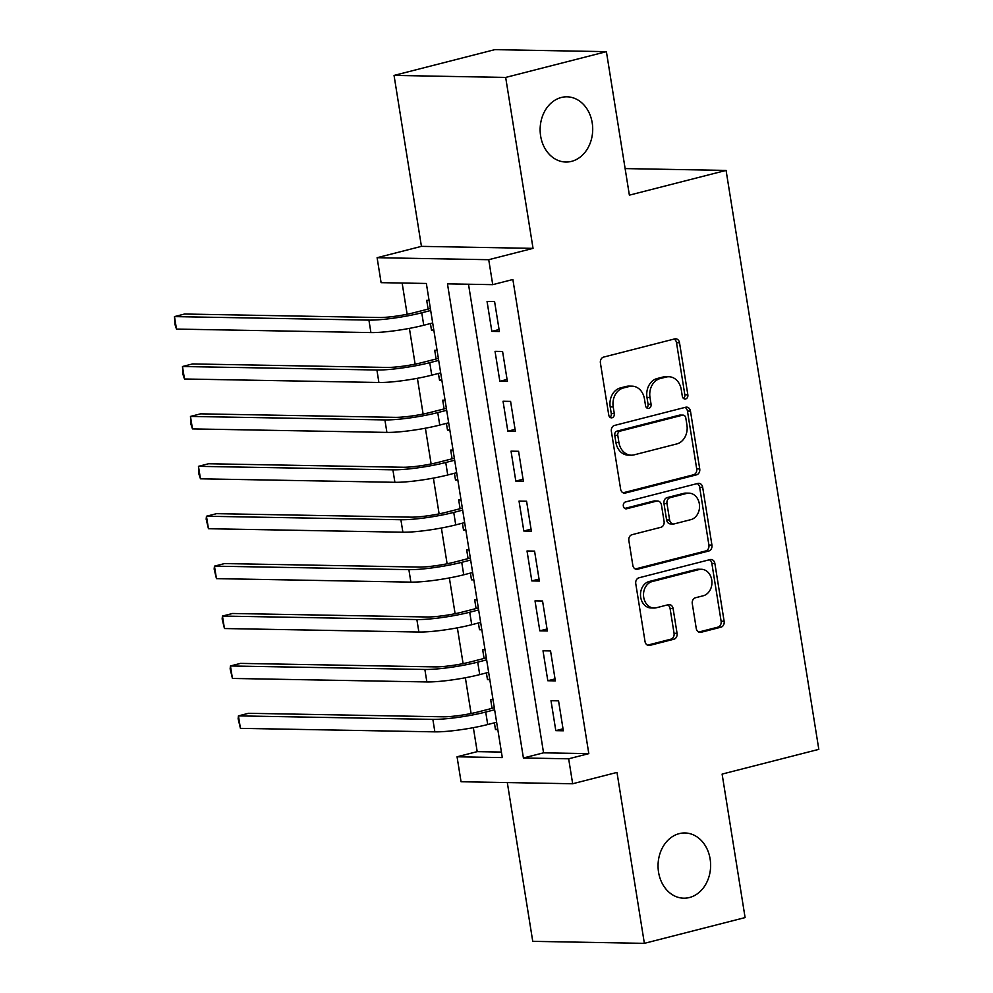 <?xml version="1.0" encoding="UTF-8"?>
<svg xmlns="http://www.w3.org/2000/svg" width="993" height="993" viewBox="0 0 993 993"><rect width="100%" height="100%" fill="white"/><g stroke="black" fill="none" stroke-linecap="round" stroke-linejoin="round"><path stroke-width="1.49" d="M685.642 398.963A3.5 2.818 91 0 0 687.851 394.829L679.522 342.771A5.002 4.034 91 0 0 675.65 338.787A5.002 4.034 91 0 0 674.781 338.886L603.583 357.095A5.002 4.034 91 0 0 600.417 363.016L608.759 415.062A3.5 2.818 91 0 0 611.465 417.854A3.5 2.818 91 0 0 612.073 417.78A3.5 2.818 91 0 0 614.295 413.647L613.215 406.907A16.012 12.897 91 0 1 623.356 387.99L629.289 386.476A16.012 12.897 91 0 1 632.094 386.153A16.012 12.897 91 0 1 644.457 398.913L645.537 405.653A3.5 2.818 91 0 0 648.243 408.446A3.5 2.818 91 0 0 648.851 408.371A3.5 2.818 91 0 0 651.073 404.238L649.993 397.498A16.012 12.897 91 0 1 660.134 378.581L666.067 377.067A16.012 12.897 91 0 1 668.872 376.744A16.012 12.897 91 0 1 681.235 389.504L682.315 396.244A3.5 2.818 91 0 0 685.021 399.037A3.5 2.818 91 0 0 685.642 398.963M683.532 398.466A3.5 2.818 91 0 0 684.835 394.767L676.506 342.722A5.002 4.034 91 0 0 674.048 339.072M609.963 417.283A3.5 2.818 91 0 0 611.278 413.597L610.198 406.857L613.215 406.907M646.741 407.875A3.5 2.818 91 0 0 648.057 404.188L646.977 397.448L649.993 397.498M679.224 833.636A32.62 26.29 91 0 0 658.148 868.664A32.62 26.29 91 0 0 683.755 898.193A32.62 26.29 91 0 0 689.452 897.523A32.62 26.29 91 0 0 710.529 862.507A32.62 26.29 91 0 0 684.922 832.966A32.62 26.29 91 0 0 679.224 833.636M561.306 97.488A32.62 26.29 91 0 0 540.229 132.503A32.62 26.29 91 0 0 565.836 162.033A32.62 26.29 91 0 0 571.546 161.362A32.62 26.29 91 0 0 592.61 126.347A32.62 26.29 91 0 0 567.015 96.817A32.62 26.29 91 0 0 561.306 97.488M696.242 628.408A5.002 4.034 91 0 0 700.115 632.404A5.002 4.034 91 0 0 700.984 632.305L720.955 627.191A5.002 4.034 91 0 0 724.133 621.283L714.873 563.465A5.002 4.034 91 0 0 711 559.481A5.002 4.034 91 0 0 710.132 559.58L638.933 577.802A5.002 4.034 91 0 0 635.768 583.71L645.028 641.515A5.002 4.034 91 0 0 648.888 645.5A5.002 4.034 91 0 0 649.77 645.4L673.887 639.231A5.002 4.034 91 0 0 677.065 633.323L673.105 608.585A5.002 4.034 91 0 0 669.232 604.588A5.002 4.034 91 0 0 668.363 604.687L656.398 607.753A13.381 10.786 91 0 1 654.052 608.026A13.381 10.786 91 0 1 643.551 595.912A13.381 10.786 91 0 1 652.202 581.55L699.06 569.56A13.381 10.786 91 0 1 701.406 569.274A13.381 10.786 91 0 1 711.907 581.389A13.381 10.786 91 0 1 703.267 595.763L695.448 597.761A5.002 4.034 91 0 0 692.282 603.67L696.242 628.408M568.666 758.801L572.663 783.75L461.05 781.739L457.053 756.79L502.297 757.597L426.357 283.464L381.101 282.657L377.104 257.696L488.73 259.707L492.727 284.656L447.471 283.849L523.41 757.982L568.666 758.801L588.812 753.637L512.872 279.505L492.727 284.656M606.4 51.661L505.673 77.429L394.047 75.418L494.775 49.65L606.4 51.661L629.376 195.149L726.082 170.411L818.815 749.355L722.11 774.093L745.098 917.582L644.37 943.35L616.988 772.417L572.663 783.75M394.047 75.418L421.429 246.363L533.042 248.362L505.673 77.429M533.042 248.362L488.73 259.707M696.552 474.828A5.002 4.034 91 0 0 699.73 468.919L690.47 411.114A5.002 4.034 91 0 0 686.597 407.13A5.002 4.034 91 0 0 685.729 407.229L614.53 425.438A5.002 4.034 91 0 0 611.365 431.347L620.625 489.164A5.002 4.034 91 0 0 624.485 493.149A5.002 4.034 91 0 0 625.367 493.049L696.552 474.828L693.536 474.778A5.002 4.034 91 0 0 696.701 468.87L687.454 411.065A5.002 4.034 91 0 0 684.996 407.415M702.672 487.29L711.931 545.095A5.002 4.034 91 0 1 708.754 551.016L637.568 569.225A5.002 4.034 91 0 1 636.687 569.324A5.002 4.034 91 0 1 632.826 565.34L628.867 540.602A5.002 4.034 91 0 1 632.032 534.681L660.904 527.295A5.002 4.034 91 0 0 664.081 521.387L661.45 504.978A5.002 4.034 91 0 0 657.577 500.993A5.002 4.034 91 0 0 656.708 501.093L626.645 508.776A3.5 2.818 91 0 1 626.037 508.85A3.5 2.818 91 0 1 623.294 505.685A3.5 2.818 91 0 1 625.553 501.924L697.93 483.405A5.002 4.034 91 0 1 698.799 483.306A5.002 4.034 91 0 1 702.672 487.29L699.655 487.24L708.903 545.045L711.931 545.095M507.311 782.571L532.745 941.339L644.37 943.35M494.39 722.817L495.47 729.57L497.716 728.999M493.012 699.668L490.666 699.618L492.069 708.357M486.396 672.906L487.476 679.659L489.723 679.088M485.018 649.757L482.672 649.72L484.075 658.446M478.403 622.996L479.482 629.748L481.729 629.177M477.025 599.846L474.679 599.809L476.081 608.535M470.409 573.098L471.489 579.838L473.735 579.267M469.031 549.936L466.685 549.899L468.088 558.625M462.415 523.187L463.495 529.927L465.742 529.356M461.037 500.025L458.692 499.988L460.094 508.726M454.422 473.276L455.502 480.029L457.748 479.445M453.044 450.114L450.698 450.077L452.1 458.816M446.416 423.366L447.508 430.118L449.755 429.535M445.05 400.216L442.704 400.167L444.107 408.905M438.422 373.455L439.514 380.207L441.761 379.636M437.057 350.306L434.711 350.256L436.113 358.994M499.392 331.513L494.588 301.574L487.054 301.438L491.845 331.377L499.392 331.513M507.386 381.424L502.582 351.485L495.048 351.348L499.839 381.287L507.386 381.424M515.379 431.334L510.588 401.395L503.041 401.259L507.833 431.198L515.379 431.334M523.373 481.245L518.582 451.294L511.035 451.157L515.826 481.108L523.373 481.245M531.367 531.156L526.575 501.204L519.029 501.068L523.82 531.019L531.367 531.156M539.36 581.066L534.569 551.115L527.022 550.978L531.814 580.93L539.36 581.066M547.354 630.977L542.563 601.026L535.016 600.889L539.82 630.84L547.354 630.977M555.348 680.875L550.556 650.936L543.01 650.8L547.813 680.739L555.348 680.875M468.497 284.221L543.556 752.831L588.812 753.637M551.003 700.71L555.807 730.649L563.341 730.786L558.55 700.847L551.003 700.71M402.14 283.03L407.13 314.247M409.401 328.385L415.124 364.158M417.395 378.296L423.117 414.069M425.389 428.206L431.123 463.967M433.382 478.117L439.117 513.877M441.376 528.015L447.111 563.788M449.37 577.926L455.104 613.699M457.363 627.837L463.098 663.609M465.357 677.747L471.092 713.52M473.351 727.658L477.199 751.639L501.415 752.073M429.063 300.395L426.717 300.345L428.12 309.084M430.428 323.544L431.508 330.297L433.867 330.334M439.514 380.207L441.86 380.245M447.508 430.118L449.854 430.155M455.502 480.029L457.847 480.066M463.495 529.927L465.841 529.977M471.489 579.838L473.835 579.887M479.482 629.748L481.828 629.798M487.476 679.659L489.822 679.696M495.47 729.57L497.816 729.607M726.082 170.411L625.131 168.587M477.199 751.639L457.053 756.79M421.429 246.363L377.104 257.696M543.556 752.831L523.41 757.982M431.508 330.297L433.767 329.726M491.845 331.377L499.069 329.527M499.839 381.287L507.063 379.438M507.833 431.198L515.057 429.348M515.826 481.108L523.05 479.259M523.82 531.019L531.044 529.17M531.814 580.93L539.038 579.08M539.82 630.84L547.044 628.991M547.813 680.739L555.037 678.902M555.807 730.649L563.031 728.8M668.872 376.744L665.856 376.682A16.012 12.897 91 0 0 663.051 377.017L666.067 377.067M646.977 397.448A16.012 12.897 91 0 1 657.118 378.532L663.051 377.017M632.094 386.153L629.078 386.091A16.012 12.897 91 0 0 626.273 386.426L629.289 386.476M610.198 406.857A16.012 12.897 91 0 1 620.34 387.94L626.273 386.426M623.083 492.801L693.536 474.778M685.791 417.916A3.5 2.818 91 0 0 683.085 415.124A3.5 2.818 91 0 0 682.476 415.198L619.98 431.185A3.5 2.818 91 0 0 617.77 435.319L618.9 442.431A16.012 12.897 91 0 0 631.275 455.191A16.012 12.897 91 0 0 634.068 454.868L676.779 443.933A16.012 12.897 91 0 0 686.933 425.029L685.791 417.916M683.085 415.124L680.068 415.074A3.5 2.818 91 0 0 679.46 415.148L682.476 415.198M631.275 455.191L628.259 455.142A16.012 12.897 91 0 1 615.883 442.369L614.754 435.269A3.5 2.818 91 0 1 616.963 431.136L679.46 415.148M635.284 568.977L705.738 550.954A5.002 4.034 91 0 0 708.903 545.045M657.577 500.993L654.561 500.931A5.002 4.034 91 0 0 653.692 501.043L624.746 508.441M690.867 519.637A13.381 10.786 91 0 0 699.506 505.263A13.381 10.786 91 0 0 689.005 493.149A13.381 10.786 91 0 0 686.672 493.422L670.151 497.654A5.002 4.034 91 0 0 666.986 503.563L669.617 519.972A5.002 4.034 91 0 0 673.477 523.969A5.002 4.034 91 0 0 674.346 523.857L690.867 519.637M689.005 493.149L685.989 493.099A13.381 10.786 91 0 0 683.643 493.372L686.672 493.422M673.477 523.969L670.461 523.907A5.002 4.034 91 0 1 666.601 519.922L663.969 503.513A5.002 4.034 91 0 1 667.135 497.592L683.643 493.372M699.655 487.24A5.002 4.034 91 0 0 697.198 483.591M701.406 569.274L698.389 569.225A13.381 10.786 91 0 0 696.043 569.498L699.06 569.56M654.052 608.026L651.036 607.977A13.381 10.786 91 0 1 640.535 595.862A13.381 10.786 91 0 1 649.186 581.488L696.043 569.498M647.486 645.165L670.871 639.182A5.002 4.034 91 0 0 674.048 633.261L670.089 608.523A5.002 4.034 91 0 0 667.631 604.886M698.7 632.057L717.939 627.129A5.002 4.034 91 0 0 721.117 621.221L711.857 563.416A5.002 4.034 91 0 0 709.399 559.767M430.366 308.513L414.218 312.646A25.483 3.264 170.9 0 1 378.991 317.524L184.561 314.024L174.483 316.606L368.912 320.106A38.218 4.903 -9.1 0 0 421.752 312.783L430.689 310.499M176.481 329.08L174.979 324.5L174.483 316.606L176.481 329.08L370.91 332.581A38.218 4.903 -9.1 0 0 423.75 325.257L432.687 322.973M438.36 358.423L422.211 362.544A25.483 3.264 170.9 0 1 386.985 367.435L192.555 363.934L182.476 366.516L376.906 370.004A38.218 4.903 -9.1 0 0 429.746 362.681L438.683 360.397M184.475 378.991L182.973 374.411L182.476 366.516L184.475 378.991L378.904 382.491A38.218 4.903 -9.1 0 0 431.756 375.168L440.681 372.884M446.353 408.334L430.205 412.455A25.483 3.264 170.9 0 1 394.978 417.345L200.549 413.845L190.47 416.427L384.899 419.915A38.218 4.903 -9.1 0 0 437.752 412.591L446.676 410.308M192.468 428.902L190.966 424.309L190.47 416.427L192.468 428.902L386.898 432.402A38.218 4.903 -9.1 0 0 439.75 425.078L448.675 422.795M454.347 458.232L438.198 462.366A25.483 3.264 170.9 0 1 402.972 467.256L208.542 463.756L198.463 466.338L392.893 469.826A38.218 4.903 -9.1 0 0 445.745 462.502L454.67 460.218M200.462 478.812L198.96 474.22L198.463 466.338L200.462 478.812L394.891 482.3A38.218 4.903 -9.1 0 0 447.744 474.977L456.668 472.693M462.341 508.143L446.192 512.276A25.483 3.264 170.9 0 1 410.965 517.154L216.536 513.666L206.457 516.236L400.887 519.736A38.218 4.903 -9.1 0 0 453.739 512.413L462.664 510.129M208.456 528.723L206.159 519.14L206.457 516.236L208.456 528.723L402.885 532.211A38.218 4.903 -9.1 0 0 455.737 524.887L464.662 522.603M470.334 558.054L454.186 562.187A25.483 3.264 170.9 0 1 418.959 567.065L224.53 563.577L214.451 566.147L408.88 569.647A38.218 4.903 -9.1 0 0 461.733 562.323L470.657 560.04M216.449 578.634L214.153 569.051L214.451 566.147L216.449 578.634L410.879 582.121A38.218 4.903 -9.1 0 0 463.731 574.798L472.656 572.514M478.328 607.964L462.179 612.098A25.483 3.264 170.9 0 1 426.953 616.976L232.523 613.488L222.444 616.057L416.874 619.558A38.218 4.903 -9.1 0 0 469.726 612.234L478.651 609.95M224.443 628.532L222.147 618.962L222.444 616.057L224.443 628.532L418.872 632.032A38.218 4.903 -9.1 0 0 471.725 624.709L480.649 622.425M486.322 657.875L470.173 662.008A25.483 3.264 170.9 0 1 434.946 666.886L240.517 663.386L230.438 665.968L424.867 669.468A38.218 4.903 -9.1 0 0 477.72 662.145L486.644 659.861M232.436 678.442L230.14 668.872L230.438 665.968L232.436 678.442L426.866 681.943A38.218 4.903 -9.1 0 0 479.718 674.619L488.643 672.335M494.315 707.786L478.167 711.919A25.483 3.264 170.9 0 1 442.94 716.797L248.511 713.297L238.432 715.879L432.861 719.379A38.218 4.903 -9.1 0 0 485.714 712.055L494.638 709.772M240.43 728.353L238.134 718.783L238.432 715.879L240.43 728.353L434.86 731.853A38.218 4.903 -9.1 0 0 487.712 724.53L496.637 722.246M684.835 394.767L687.851 394.829M611.278 413.597L614.295 413.647M648.057 404.188L651.073 404.238M657.118 378.532L660.134 378.581M620.34 387.94L623.356 387.99M676.506 342.722L679.522 342.771M623.616 493.012L625.367 493.049M687.454 411.065L690.47 411.114M696.701 468.87L699.73 468.919M616.963 431.136L619.98 431.185M614.754 435.269L617.77 435.319M615.883 442.369L618.9 442.431M705.738 550.954L708.754 551.016M635.818 569.188L637.568 569.225M653.692 501.043L656.708 501.093M625.429 508.764L626.645 508.776M667.135 497.592L670.151 497.654M663.969 503.513L666.986 503.563M666.601 519.922L669.617 519.972M649.186 581.488L652.202 581.55M670.089 608.523L673.105 608.585M674.048 633.261L677.065 633.323M670.871 639.182L673.887 639.231M648.019 645.376L649.77 645.4M711.857 563.416L714.873 563.465M721.117 621.221L724.133 621.283M717.939 627.129L720.955 627.191M699.233 632.268L700.984 632.305M421.752 312.783L423.75 325.257M368.912 320.106L370.91 332.581M429.746 362.681L431.756 375.168M376.906 370.004L378.904 382.491M437.752 412.591L439.75 425.078M384.899 419.915L386.898 432.402M445.745 462.502L447.744 474.977M392.893 469.826L394.891 482.3M453.739 512.413L455.737 524.887M400.887 519.736L402.885 532.211M461.733 562.323L463.731 574.798M408.88 569.647L410.879 582.121M469.726 612.234L471.725 624.709M416.874 619.558L418.872 632.032M477.72 662.145L479.718 674.619M424.867 669.468L426.866 681.943M485.714 712.055L487.712 724.53M432.861 719.379L434.86 731.853"/></g></svg>
